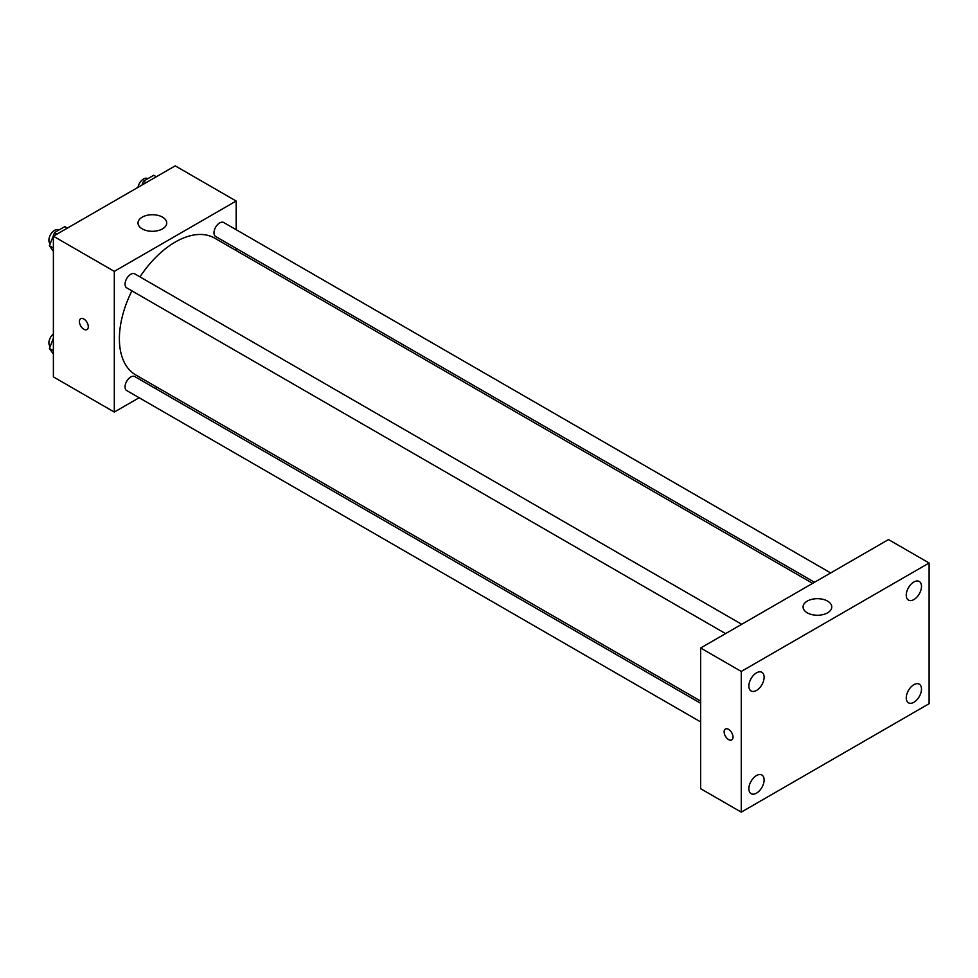 <?xml version="1.0" encoding="UTF-8"?>
<svg xmlns="http://www.w3.org/2000/svg" width="978" height="978" viewBox="0 0 978 978"><rect width="100%" height="100%" fill="white"/><g stroke="black" fill="none" stroke-linecap="round" stroke-linejoin="round"><path stroke-width="1.47" d="M139.133 397.728L114.304 412.068L53.387 376.897L53.387 236.199L175.221 165.857L236.15 201.028L236.15 229.696M157.177 387.312L155.27 388.413M131.908 290.857A78.973 45.599 120 0 0 119.389 338.791A78.973 45.599 120 0 0 135.734 374.941L700.651 701.092M812.62 583.353L214.708 238.155A78.973 45.599 120 0 0 139.976 276.884M236.15 248.339L236.15 250.527M114.304 412.068L114.304 271.371L236.15 201.028M830.664 572.937L223.73 222.532A8.068 4.658 120 0 0 217.507 224.696A8.068 4.658 120 0 0 213.986 232.813A8.068 4.658 120 0 0 215.661 236.517L814.527 582.265M700.651 703.28L134.793 376.591A8.068 4.658 120 0 0 128.57 378.743A8.068 4.658 120 0 0 125.05 386.872A8.068 4.658 120 0 0 126.724 390.564L700.651 721.923M725.578 633.61L126.724 287.862A8.068 4.658 -60 0 1 126.724 278.547A8.068 4.658 -60 0 1 134.793 273.889L741.715 624.294M114.304 271.371L53.387 236.199M142.226 228.876A14.364 8.289 180 0 1 138.02 223.021A14.364 8.289 180 0 1 152.385 214.72A14.364 8.289 180 0 1 166.737 223.021A14.364 8.289 180 0 1 157.874 230.674A14.364 8.289 180 0 1 142.226 228.876M88.289 326.701A6.284 3.631 60 0 1 86.993 329.574A6.284 3.631 60 0 1 80.709 325.943A6.284 3.631 60 0 1 80.709 318.694A6.284 3.631 60 0 1 85.551 320.381A6.284 3.631 60 0 1 88.289 326.701M86.993 329.574A6.284 3.631 60 0 1 80.709 325.943A6.284 3.631 60 0 1 80.709 318.694M700.651 788.696L700.651 647.998L888.489 539.563L929.1 563.01L929.1 703.695L741.263 812.143L700.651 788.696M741.263 812.143L741.263 671.446L700.651 647.998M733.011 737.033A6.284 3.631 60 0 1 731.715 739.906A6.284 3.631 60 0 1 725.431 736.275A6.284 3.631 60 0 1 725.431 729.026A6.284 3.631 60 0 1 730.273 730.713A6.284 3.631 60 0 1 733.011 737.033M741.263 671.446L929.1 563.01M827.571 612.827A14.364 8.289 180 0 1 811.923 614.624A14.364 8.289 180 0 1 803.06 606.971A14.364 8.289 180 0 1 817.412 598.683A14.364 8.289 180 0 1 831.777 606.971A14.364 8.289 180 0 1 827.571 612.827M913.868 581.996A10.77 6.223 120 0 0 906.251 595.186A10.77 6.223 120 0 0 908.489 600.113A10.77 6.223 120 0 0 919.259 593.903A10.77 6.223 120 0 0 919.259 581.47A10.77 6.223 120 0 0 913.868 581.996M756.495 672.852A10.77 6.223 120 0 0 748.879 686.043A10.77 6.223 120 0 0 751.116 690.981A10.77 6.223 120 0 0 761.886 684.759A10.77 6.223 120 0 0 761.886 672.326A10.77 6.223 120 0 0 756.495 672.852M756.495 775.554A10.77 6.223 120 0 0 748.879 788.745A10.77 6.223 120 0 0 751.116 793.684A10.77 6.223 120 0 0 761.886 787.461A10.77 6.223 120 0 0 761.886 775.028A10.77 6.223 120 0 0 756.495 775.554M913.868 684.698A10.77 6.223 120 0 0 906.251 697.889A10.77 6.223 120 0 0 908.489 702.815A10.77 6.223 120 0 0 919.259 696.605A10.77 6.223 120 0 0 919.259 684.172A10.77 6.223 120 0 0 913.868 684.698M731.715 739.906A6.284 3.631 60 0 1 725.444 736.275A6.284 3.631 60 0 1 725.444 729.026M53.387 251.395L49.426 245.759L54.548 232.544L64.817 226.615L67.396 228.118M53.387 248.045L49.426 245.759M57.14 234.035L54.548 232.544M58.863 230.05L58.643 229.916A8.068 4.658 120 0 0 52.421 232.079A8.068 4.658 120 0 0 48.9 240.209A8.068 4.658 120 0 0 50.233 243.669M142.006 185.05L143.497 181.187L153.754 175.27L156.346 176.761M146.089 182.69L143.497 181.187M147.812 178.705L147.58 178.571A8.068 4.658 120 0 0 141.944 180.16A8.068 4.658 120 0 0 137.971 187.373M53.387 354.097L49.426 348.461L53.387 338.254M53.387 350.747L49.426 348.461M53.387 333.877A8.068 4.658 120 0 0 48.9 342.899A8.068 4.658 120 0 0 50.233 346.371"/></g></svg>
